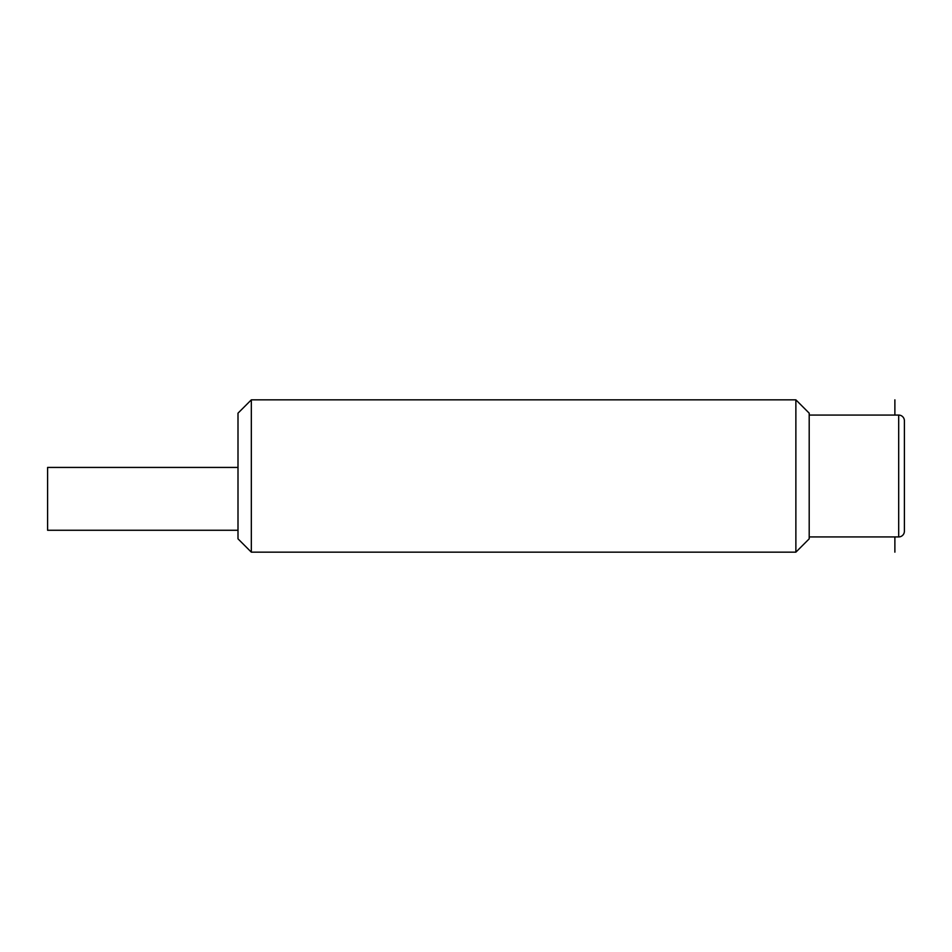 <?xml version="1.0" encoding="UTF-8"?>
<svg xmlns="http://www.w3.org/2000/svg" width="952" height="952" viewBox="0 0 952 952"><rect width="100%" height="100%" fill="white"/><g stroke="black" fill="none" stroke-linecap="round" stroke-linejoin="round"><path stroke-width="1.43" d="M238 530.264L47.6 530.264L47.6 467.432L238 467.432M251.328 399.84L238 413.168L238 538.832L251.328 552.16L795.872 552.16L795.872 399.84L251.328 399.84L251.328 552.16M795.872 399.84L809.2 413.168L809.2 538.832L795.872 552.16M809.2 536.928L898.688 536.928L898.688 415.072L809.2 415.072M898.688 536.928A5.712 5.712 180 0 0 904.4 531.216L904.4 420.784A5.712 5.712 0 0 0 898.688 415.072M894.88 399.84L894.88 415.072M894.88 536.928L894.88 552.16"/></g></svg>
